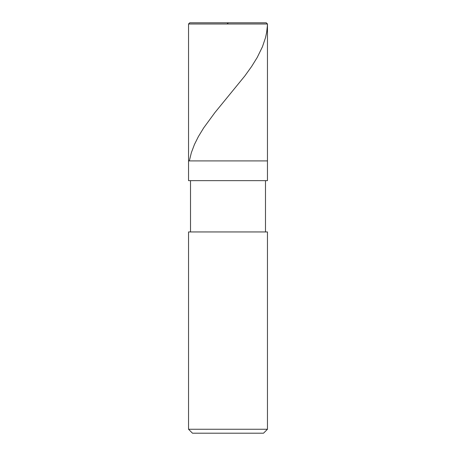 <?xml version="1.0" encoding="UTF-8"?>
<svg xmlns="http://www.w3.org/2000/svg" width="456" height="456" viewBox="0 0 456 456"><rect width="100%" height="100%" fill="white"/><g stroke="black" fill="none" stroke-linecap="round" stroke-linejoin="round"><path stroke-width="0.68" d="M266.275 22.8L189.725 22.8L266.275 22.8L267.461 23.986L188.539 23.986L189.725 22.8L188.539 23.986L267.461 23.986L267.461 160.917L188.539 160.917L188.539 23.986L188.539 160.917L267.461 160.917L267.461 23.986L266.275 22.8L267.45 23.986L267.376 25.952L266.669 32.251L265.483 37.762L262.428 46.814L257.23 57.445L251.621 66.496L244.838 75.941L214.93 112.546L203.678 127.902L198.4 136.561L194.467 144.432L191.343 152.697L189.422 160.569M267.461 160.917L188.539 160.917L267.461 160.917L267.461 180.644L188.539 180.644L188.539 160.917L188.539 180.644L267.461 180.644L267.461 160.917M265.489 180.644L265.489 231.944L265.489 180.644M190.511 231.944L190.511 180.644L190.511 231.944M267.461 231.944L188.539 231.944L267.461 231.944L267.461 429.256L188.539 429.256L188.539 231.944L188.539 429.256L267.461 429.256L263.517 433.2L192.483 433.2L188.539 429.256L192.483 433.2L263.517 433.2L267.461 429.256L267.461 231.944M228.393 22.8L227.008 23.986M227.994 22.8L189.725 22.8"/></g></svg>
